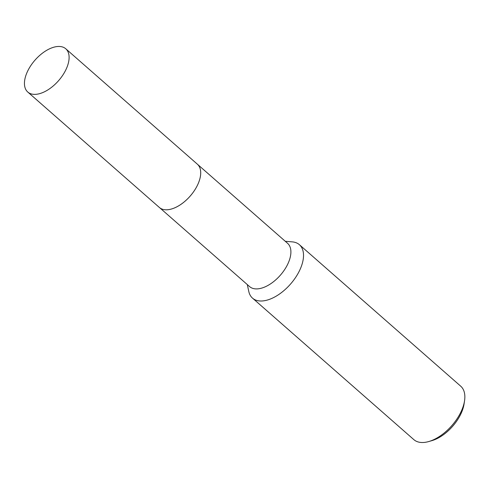 <?xml version="1.0" encoding="UTF-8"?>
<svg xmlns="http://www.w3.org/2000/svg" width="489" height="489" viewBox="0 0 489 489"><rect width="100%" height="100%" fill="white"/><g stroke="black" fill="none" stroke-linecap="round" stroke-linejoin="round"><path stroke-width="0.73" d="M174.536 207.929A28.79 15.636 -48.7 0 0 199.781 179.145M166.627 209.805A28.796 15.642 -48.7 0 0 190.881 195.27A28.796 15.642 -48.7 0 0 200.38 169.604M159.652 207.703L249.579 286.578A28.79 15.636 -48.7 0 0 256.823 288.907A28.79 15.636 -48.7 0 0 284.36 270.014A28.79 15.636 -48.7 0 0 287.55 243.29L197.617 164.414M247.306 284.58L248.785 291.444A35.544 19.309 -48.7 0 0 252.513 298.131A35.544 19.309 -48.7 0 0 261.45 301.004A35.544 19.309 -48.7 0 0 295.448 277.679A35.544 19.309 -48.7 0 0 299.384 244.689A35.544 19.309 -48.7 0 0 292.269 241.872L285.27 241.291M252.513 298.131L413.853 439.642A35.544 19.309 -48.7 0 0 422.789 442.514A35.544 19.309 -48.7 0 0 428.804 441.53A35.544 19.309 -48.7 0 0 464.55 400.778A35.544 19.309 -48.7 0 0 460.724 386.194L299.384 244.689M428.804 441.53L431.897 440.638A31.987 17.378 -48.7 0 0 464.067 403.957L464.55 400.778M27.787 70.844A28.79 15.636 -48.7 0 0 27.794 92.06A28.79 15.636 -48.7 0 0 65.77 69.982A28.79 15.636 -48.7 0 0 65.764 48.772A28.79 15.636 -48.7 0 0 27.787 70.844M27.794 92.06L159.383 207.483A28.796 15.642 -48.7 0 0 197.373 185.398A28.796 15.642 -48.7 0 0 197.36 164.182L65.764 48.772"/></g></svg>
